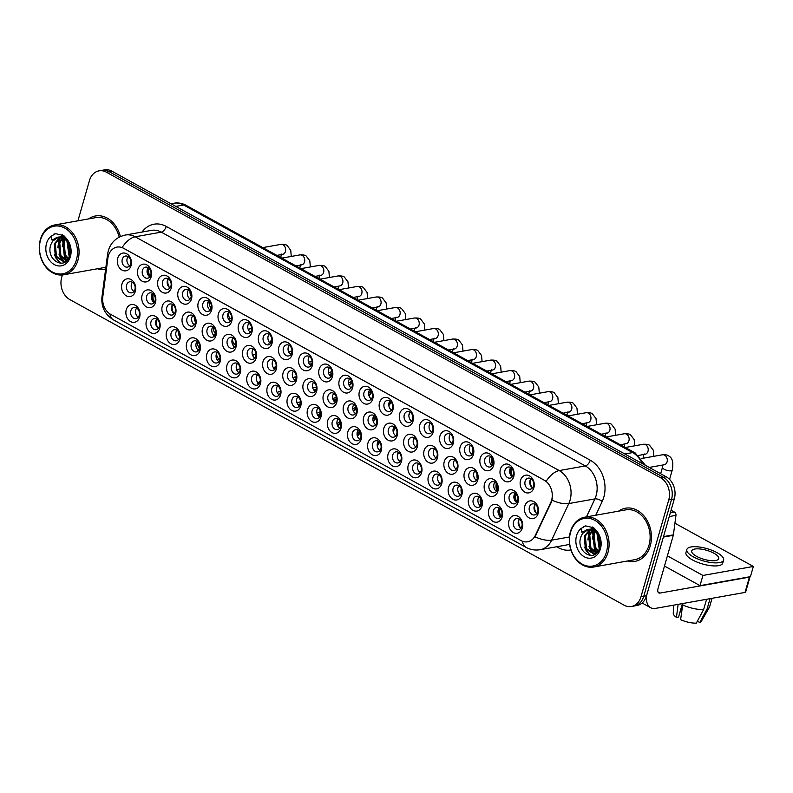 <?xml version="1.0" encoding="UTF-8"?>
<svg xmlns="http://www.w3.org/2000/svg" width="793" height="793" viewBox="0 0 793 793"><rect width="100%" height="100%" fill="white"/><g stroke="black" fill="none" stroke-linecap="round" stroke-linejoin="round"><path stroke-width="1.19" d="M341.03 428.141A9.001 7.008 79.9 0 1 332.019 432.611A9.001 7.008 79.9 0 1 327.678 420.776A9.001 7.008 79.9 0 1 336.698 416.305A9.001 7.008 79.9 0 1 341.03 428.141M332.267 421.787A5.63 4.381 -100.1 0 0 333.149 427.437A5.63 4.381 -100.1 0 0 337.431 429.628A5.63 4.381 -100.1 0 0 340.613 426.396A5.63 4.381 -100.1 0 0 339.741 420.736A5.63 4.381 -100.1 0 0 335.459 418.555A5.63 4.381 -100.1 0 0 332.267 421.787M361.172 439.253A9.001 7.008 79.9 0 1 352.161 443.723A9.001 7.008 79.9 0 1 347.82 431.888A9.001 7.008 79.9 0 1 356.84 427.417A9.001 7.008 79.9 0 1 361.172 439.253M352.409 432.899A5.63 4.381 -100.1 0 0 353.291 438.549A5.63 4.381 -100.1 0 0 357.574 440.73A5.63 4.381 -100.1 0 0 360.756 437.498A5.63 4.381 -100.1 0 0 359.883 431.848A5.63 4.381 -100.1 0 0 355.601 429.657A5.63 4.381 -100.1 0 0 352.409 432.899M381.314 450.355A9.001 7.008 79.9 0 1 372.304 454.825A9.001 7.008 79.9 0 1 367.962 442.99A9.001 7.008 79.9 0 1 376.972 438.519A9.001 7.008 79.9 0 1 381.314 450.355M372.551 444.001A5.63 4.381 -100.1 0 0 373.434 449.651A5.63 4.381 -100.1 0 0 377.716 451.841A5.63 4.381 -100.1 0 0 380.898 448.6A5.63 4.381 -100.1 0 0 380.025 442.95A5.63 4.381 -100.1 0 0 375.743 440.759A5.63 4.381 -100.1 0 0 372.551 444.001M441.741 483.671A9.001 7.008 79.9 0 1 432.72 488.141A9.001 7.008 79.9 0 1 428.389 476.306A9.001 7.008 79.9 0 1 437.399 471.835A9.001 7.008 79.9 0 1 441.741 483.671M432.978 477.317A5.63 4.381 -100.1 0 0 433.85 482.967A5.63 4.381 -100.1 0 0 438.132 485.157A5.63 4.381 -100.1 0 0 441.324 481.916A5.63 4.381 -100.1 0 0 440.442 476.266A5.63 4.381 -100.1 0 0 436.16 474.075A5.63 4.381 -100.1 0 0 432.978 477.317M461.883 494.773A9.001 7.008 79.9 0 1 452.862 499.243A9.001 7.008 79.9 0 1 448.531 487.408A9.001 7.008 79.9 0 1 457.541 482.937A9.001 7.008 79.9 0 1 461.883 494.773M453.12 488.419A5.63 4.381 -100.1 0 0 453.993 494.069A5.63 4.381 -100.1 0 0 458.275 496.259A5.63 4.381 -100.1 0 0 461.467 493.018A5.63 4.381 -100.1 0 0 460.584 487.368A5.63 4.381 -100.1 0 0 456.302 485.177A5.63 4.381 -100.1 0 0 453.12 488.419M482.025 505.875A9.001 7.008 79.9 0 1 473.005 510.345A9.001 7.008 79.9 0 1 468.663 498.51A9.001 7.008 79.9 0 1 477.683 494.039A9.001 7.008 79.9 0 1 482.025 505.875M473.262 499.521A5.63 4.381 -100.1 0 0 474.135 505.171A5.63 4.381 -100.1 0 0 478.417 507.361A5.63 4.381 -100.1 0 0 481.609 504.12A5.63 4.381 -100.1 0 0 480.727 498.47A5.63 4.381 -100.1 0 0 476.444 496.289A5.63 4.381 -100.1 0 0 473.262 499.521M502.167 516.986A9.001 7.008 79.9 0 1 493.147 521.457A9.001 7.008 79.9 0 1 488.805 509.621A9.001 7.008 79.9 0 1 497.826 505.151A9.001 7.008 79.9 0 1 502.167 516.986M493.395 510.623A5.63 4.381 -100.1 0 0 494.277 516.283A5.63 4.381 -100.1 0 0 498.559 518.463A5.63 4.381 -100.1 0 0 501.751 515.232A5.63 4.381 -100.1 0 0 500.869 509.582A5.63 4.381 -100.1 0 0 496.587 507.391A5.63 4.381 -100.1 0 0 493.395 510.623M401.456 461.457A9.001 7.008 79.9 0 1 392.446 465.927A9.001 7.008 79.9 0 1 388.104 454.092A9.001 7.008 79.9 0 1 397.115 449.621A9.001 7.008 79.9 0 1 401.456 461.457M392.694 455.103A5.63 4.381 -100.1 0 0 393.566 460.753A5.63 4.381 -100.1 0 0 397.858 462.943A5.63 4.381 -100.1 0 0 401.04 459.702A5.63 4.381 -100.1 0 0 400.168 454.052A5.63 4.381 -100.1 0 0 395.876 451.861A5.63 4.381 -100.1 0 0 392.694 455.103M421.598 472.559A9.001 7.008 79.9 0 1 412.588 477.039A9.001 7.008 79.9 0 1 408.246 465.204A9.001 7.008 79.9 0 1 417.257 460.723A9.001 7.008 79.9 0 1 421.598 472.559M412.836 466.205A5.63 4.381 -100.1 0 0 413.708 471.855A5.63 4.381 -100.1 0 0 418 474.045A5.63 4.381 -100.1 0 0 421.182 470.814A5.63 4.381 -100.1 0 0 420.3 465.164A5.63 4.381 -100.1 0 0 416.018 462.973A5.63 4.381 -100.1 0 0 412.836 466.205M320.897 417.039A9.001 7.008 79.9 0 1 311.877 421.509A9.001 7.008 79.9 0 1 307.535 409.674A9.001 7.008 79.9 0 1 316.556 405.203A9.001 7.008 79.9 0 1 320.897 417.039M312.125 410.685A5.63 4.381 -100.1 0 0 313.007 416.335A5.63 4.381 -100.1 0 0 317.289 418.526A5.63 4.381 -100.1 0 0 320.471 415.284A5.63 4.381 -100.1 0 0 319.599 409.634A5.63 4.381 -100.1 0 0 315.317 407.443A5.63 4.381 -100.1 0 0 312.125 410.685M300.755 405.937A9.001 7.008 79.9 0 1 291.735 410.407A9.001 7.008 79.9 0 1 287.393 398.572A9.001 7.008 79.9 0 1 296.413 394.101A9.001 7.008 79.9 0 1 300.755 405.937M291.993 399.583A5.63 4.381 -100.1 0 0 292.865 405.233A5.63 4.381 -100.1 0 0 297.147 407.424A5.63 4.381 -100.1 0 0 300.339 404.182A5.63 4.381 -100.1 0 0 299.457 398.532A5.63 4.381 -100.1 0 0 295.174 396.341A5.63 4.381 -100.1 0 0 291.993 399.583M280.613 394.825A9.001 7.008 79.9 0 1 271.593 399.305A9.001 7.008 79.9 0 1 267.251 387.47A9.001 7.008 79.9 0 1 276.271 382.999A9.001 7.008 79.9 0 1 280.613 394.825M271.85 388.471A5.63 4.381 -100.1 0 0 272.723 394.121A5.63 4.381 -100.1 0 0 277.005 396.312A5.63 4.381 -100.1 0 0 280.197 393.08A5.63 4.381 -100.1 0 0 279.314 387.43A5.63 4.381 -100.1 0 0 275.032 385.239A5.63 4.381 -100.1 0 0 271.85 388.471M260.471 383.723A9.001 7.008 79.9 0 1 251.45 388.193A9.001 7.008 79.9 0 1 247.119 376.358A9.001 7.008 79.9 0 1 256.129 371.887A9.001 7.008 79.9 0 1 260.471 383.723M251.708 377.369A5.63 4.381 -100.1 0 0 252.58 383.019A5.63 4.381 -100.1 0 0 256.863 385.21A5.63 4.381 -100.1 0 0 260.054 381.968A5.63 4.381 -100.1 0 0 259.172 376.318A5.63 4.381 -100.1 0 0 254.89 374.137A5.63 4.381 -100.1 0 0 251.708 377.369M240.329 372.621A9.001 7.008 79.9 0 1 231.308 377.091A9.001 7.008 79.9 0 1 226.976 365.256A9.001 7.008 79.9 0 1 235.987 360.785A9.001 7.008 79.9 0 1 240.329 372.621M231.566 366.267A5.63 4.381 -100.1 0 0 232.438 371.917A5.63 4.381 -100.1 0 0 236.72 374.108A5.63 4.381 -100.1 0 0 239.912 370.866A5.63 4.381 -100.1 0 0 239.03 365.216A5.63 4.381 -100.1 0 0 234.748 363.025A5.63 4.381 -100.1 0 0 231.566 366.267M220.186 361.519A9.001 7.008 79.9 0 1 211.176 365.989A9.001 7.008 79.9 0 1 206.834 354.154A9.001 7.008 79.9 0 1 215.845 349.683A9.001 7.008 79.9 0 1 220.186 361.519M211.424 355.165A5.63 4.381 -100.1 0 0 212.296 360.815A5.63 4.381 -100.1 0 0 216.588 362.996A5.63 4.381 -100.1 0 0 219.77 359.764A5.63 4.381 -100.1 0 0 218.888 354.114A5.63 4.381 -100.1 0 0 214.606 351.923A5.63 4.381 -100.1 0 0 211.424 355.165M200.044 350.407A9.001 7.008 79.9 0 1 191.034 354.887A9.001 7.008 79.9 0 1 186.692 343.052A9.001 7.008 79.9 0 1 195.702 338.571A9.001 7.008 79.9 0 1 200.044 350.407M191.282 344.053A5.63 4.381 -100.1 0 0 192.164 349.703A5.63 4.381 -100.1 0 0 196.446 351.894A5.63 4.381 -100.1 0 0 199.628 348.662A5.63 4.381 -100.1 0 0 198.756 343.012A5.63 4.381 -100.1 0 0 194.463 340.821A5.63 4.381 -100.1 0 0 191.282 344.053M179.902 339.305A9.001 7.008 79.9 0 1 170.892 343.775A9.001 7.008 79.9 0 1 166.55 331.94A9.001 7.008 79.9 0 1 175.57 327.469A9.001 7.008 79.9 0 1 179.902 339.305M171.139 332.951A5.63 4.381 -100.1 0 0 172.022 338.601A5.63 4.381 -100.1 0 0 176.304 340.792A5.63 4.381 -100.1 0 0 179.486 337.55A5.63 4.381 -100.1 0 0 178.613 331.9A5.63 4.381 -100.1 0 0 174.331 329.71A5.63 4.381 -100.1 0 0 171.139 332.951M159.76 328.203A9.001 7.008 79.9 0 1 150.749 332.673A9.001 7.008 79.9 0 1 146.408 320.838A9.001 7.008 79.9 0 1 155.428 316.367A9.001 7.008 79.9 0 1 159.76 328.203M150.997 321.849A5.63 4.381 -100.1 0 0 151.879 327.499A5.63 4.381 -100.1 0 0 156.162 329.69A5.63 4.381 -100.1 0 0 159.343 326.448A5.63 4.381 -100.1 0 0 158.471 320.798A5.63 4.381 -100.1 0 0 154.189 318.608A5.63 4.381 -100.1 0 0 150.997 321.849M139.627 317.101A9.001 7.008 79.9 0 1 130.607 321.571A9.001 7.008 79.9 0 1 126.265 309.736A9.001 7.008 79.9 0 1 135.286 305.265A9.001 7.008 79.9 0 1 139.627 317.101M130.855 310.737A5.63 4.381 -100.1 0 0 131.737 316.387A5.63 4.381 -100.1 0 0 136.019 318.578A5.63 4.381 -100.1 0 0 139.201 315.346A5.63 4.381 -100.1 0 0 138.329 309.696A5.63 4.381 -100.1 0 0 134.047 307.506A5.63 4.381 -100.1 0 0 130.855 310.737M522.309 528.088A9.001 7.008 79.9 0 1 513.289 532.559A9.001 7.008 79.9 0 1 508.947 520.723A9.001 7.008 79.9 0 1 517.968 516.253A9.001 7.008 79.9 0 1 522.309 528.088M513.537 521.735A5.63 4.381 -100.1 0 0 514.419 527.385A5.63 4.381 -100.1 0 0 518.701 529.575A5.63 4.381 -100.1 0 0 521.883 526.334A5.63 4.381 -100.1 0 0 521.011 520.684A5.63 4.381 -100.1 0 0 516.729 518.493A5.63 4.381 -100.1 0 0 513.537 521.735M336.747 402.408A9.001 7.008 79.9 0 1 327.737 406.878A9.001 7.008 79.9 0 1 323.395 395.053A9.001 7.008 79.9 0 1 332.416 390.572A9.001 7.008 79.9 0 1 336.747 402.408M327.985 396.054A5.63 4.381 -100.1 0 0 328.867 401.704A5.63 4.381 -100.1 0 0 333.149 403.895A5.63 4.381 -100.1 0 0 336.331 400.663A5.63 4.381 -100.1 0 0 335.459 395.003A5.63 4.381 -100.1 0 0 331.177 392.822A5.63 4.381 -100.1 0 0 327.985 396.054M356.89 413.52A9.001 7.008 79.9 0 1 347.879 417.99A9.001 7.008 79.9 0 1 343.538 406.155A9.001 7.008 79.9 0 1 352.548 401.684A9.001 7.008 79.9 0 1 356.89 413.52M348.127 407.166A5.63 4.381 -100.1 0 0 349.009 412.816A5.63 4.381 -100.1 0 0 353.291 414.997A5.63 4.381 -100.1 0 0 356.473 411.765A5.63 4.381 -100.1 0 0 355.601 406.115A5.63 4.381 -100.1 0 0 351.309 403.924A5.63 4.381 -100.1 0 0 348.127 407.166M377.032 424.622A9.001 7.008 79.9 0 1 368.021 429.092A9.001 7.008 79.9 0 1 363.68 417.257A9.001 7.008 79.9 0 1 372.69 412.786A9.001 7.008 79.9 0 1 377.032 424.622M368.269 418.268A5.63 4.381 -100.1 0 0 369.141 423.918A5.63 4.381 -100.1 0 0 373.434 426.109A5.63 4.381 -100.1 0 0 376.616 422.867A5.63 4.381 -100.1 0 0 375.733 417.217A5.63 4.381 -100.1 0 0 371.451 415.026A5.63 4.381 -100.1 0 0 368.269 418.268M397.174 435.724A9.001 7.008 79.9 0 1 388.154 440.194A9.001 7.008 79.9 0 1 383.822 428.359A9.001 7.008 79.9 0 1 392.832 423.888A9.001 7.008 79.9 0 1 397.174 435.724M388.411 429.37A5.63 4.381 -100.1 0 0 389.284 435.02A5.63 4.381 -100.1 0 0 393.566 437.211A5.63 4.381 -100.1 0 0 396.758 433.969A5.63 4.381 -100.1 0 0 395.876 428.319A5.63 4.381 -100.1 0 0 391.593 426.128A5.63 4.381 -100.1 0 0 388.411 429.37M457.601 469.04A9.001 7.008 79.9 0 1 448.58 473.51A9.001 7.008 79.9 0 1 444.239 461.675A9.001 7.008 79.9 0 1 453.259 457.204A9.001 7.008 79.9 0 1 457.601 469.04M448.828 462.686A5.63 4.381 -100.1 0 0 449.71 468.336A5.63 4.381 -100.1 0 0 453.993 470.527A5.63 4.381 -100.1 0 0 457.184 467.285A5.63 4.381 -100.1 0 0 456.302 461.635A5.63 4.381 -100.1 0 0 452.02 459.444A5.63 4.381 -100.1 0 0 448.828 462.686M477.743 480.142A9.001 7.008 79.9 0 1 468.722 484.612A9.001 7.008 79.9 0 1 464.381 472.777A9.001 7.008 79.9 0 1 473.401 468.306A9.001 7.008 79.9 0 1 477.743 480.142M468.97 473.788A5.63 4.381 -100.1 0 0 469.852 479.438A5.63 4.381 -100.1 0 0 474.135 481.629A5.63 4.381 -100.1 0 0 477.317 478.387A5.63 4.381 -100.1 0 0 476.444 472.737A5.63 4.381 -100.1 0 0 472.162 470.556A5.63 4.381 -100.1 0 0 468.97 473.788M497.875 491.254A9.001 7.008 79.9 0 1 488.865 495.724A9.001 7.008 79.9 0 1 484.523 483.889A9.001 7.008 79.9 0 1 493.543 479.418A9.001 7.008 79.9 0 1 497.875 491.254M489.112 484.89A5.63 4.381 -100.1 0 0 489.995 490.55A5.63 4.381 -100.1 0 0 494.277 492.731A5.63 4.381 -100.1 0 0 497.459 489.499A5.63 4.381 -100.1 0 0 496.587 483.849A5.63 4.381 -100.1 0 0 492.304 481.658A5.63 4.381 -100.1 0 0 489.112 484.89M518.017 502.356A9.001 7.008 79.9 0 1 509.007 506.826A9.001 7.008 79.9 0 1 504.665 494.991A9.001 7.008 79.9 0 1 513.686 490.52A9.001 7.008 79.9 0 1 518.017 502.356M509.255 496.002A5.63 4.381 -100.1 0 0 510.137 501.652A5.63 4.381 -100.1 0 0 514.419 503.842A5.63 4.381 -100.1 0 0 517.601 500.601A5.63 4.381 -100.1 0 0 516.729 494.951A5.63 4.381 -100.1 0 0 512.447 492.76A5.63 4.381 -100.1 0 0 509.255 496.002M417.316 446.826A9.001 7.008 79.9 0 1 408.296 451.306A9.001 7.008 79.9 0 1 403.964 439.471A9.001 7.008 79.9 0 1 412.975 434.99A9.001 7.008 79.9 0 1 417.316 446.826M408.554 440.472A5.63 4.381 -100.1 0 0 409.426 446.122A5.63 4.381 -100.1 0 0 413.708 448.313A5.63 4.381 -100.1 0 0 416.9 445.081A5.63 4.381 -100.1 0 0 416.018 439.431A5.63 4.381 -100.1 0 0 411.736 437.24A5.63 4.381 -100.1 0 0 408.554 440.472M437.458 457.938A9.001 7.008 79.9 0 1 428.438 462.408A9.001 7.008 79.9 0 1 424.096 450.573A9.001 7.008 79.9 0 1 433.117 446.102A9.001 7.008 79.9 0 1 437.458 457.938M428.696 451.584A5.63 4.381 -100.1 0 0 429.568 457.234A5.63 4.381 -100.1 0 0 433.85 459.425A5.63 4.381 -100.1 0 0 437.042 456.183A5.63 4.381 -100.1 0 0 436.16 450.533A5.63 4.381 -100.1 0 0 431.878 448.342A5.63 4.381 -100.1 0 0 428.696 451.584M316.605 391.306A9.001 7.008 79.9 0 1 307.595 395.776A9.001 7.008 79.9 0 1 303.253 383.941A9.001 7.008 79.9 0 1 312.273 379.47A9.001 7.008 79.9 0 1 316.605 391.306M307.843 384.952A5.63 4.381 -100.1 0 0 308.725 390.602A5.63 4.381 -100.1 0 0 313.007 392.793A5.63 4.381 -100.1 0 0 316.189 389.551A5.63 4.381 -100.1 0 0 315.317 383.901A5.63 4.381 -100.1 0 0 311.034 381.711A5.63 4.381 -100.1 0 0 307.843 384.952M296.463 380.204A9.001 7.008 79.9 0 1 287.453 384.674A9.001 7.008 79.9 0 1 283.111 372.839A9.001 7.008 79.9 0 1 292.131 368.368A9.001 7.008 79.9 0 1 296.463 380.204M287.7 373.85A5.63 4.381 -100.1 0 0 288.583 379.5A5.63 4.381 -100.1 0 0 292.865 381.691A5.63 4.381 -100.1 0 0 296.047 378.449A5.63 4.381 -100.1 0 0 295.174 372.799A5.63 4.381 -100.1 0 0 290.892 370.609A5.63 4.381 -100.1 0 0 287.7 373.85M276.331 369.092A9.001 7.008 79.9 0 1 267.31 373.572A9.001 7.008 79.9 0 1 262.969 361.737A9.001 7.008 79.9 0 1 271.989 357.266A9.001 7.008 79.9 0 1 276.331 369.092M267.558 362.738A5.63 4.381 -100.1 0 0 268.44 368.388A5.63 4.381 -100.1 0 0 272.723 370.579A5.63 4.381 -100.1 0 0 275.905 367.347A5.63 4.381 -100.1 0 0 275.032 361.697A5.63 4.381 -100.1 0 0 270.75 359.507A5.63 4.381 -100.1 0 0 267.558 362.738M256.189 357.99A9.001 7.008 79.9 0 1 247.168 362.46A9.001 7.008 79.9 0 1 242.827 350.625A9.001 7.008 79.9 0 1 251.847 346.154A9.001 7.008 79.9 0 1 256.189 357.99M247.426 351.636A5.63 4.381 -100.1 0 0 248.298 357.286A5.63 4.381 -100.1 0 0 252.58 359.477A5.63 4.381 -100.1 0 0 255.772 356.235A5.63 4.381 -100.1 0 0 254.89 350.585A5.63 4.381 -100.1 0 0 250.608 348.405A5.63 4.381 -100.1 0 0 247.426 351.636M236.046 346.888A9.001 7.008 79.9 0 1 227.026 351.358A9.001 7.008 79.9 0 1 222.694 339.523A9.001 7.008 79.9 0 1 231.705 335.052A9.001 7.008 79.9 0 1 236.046 346.888M227.284 340.534A5.63 4.381 -100.1 0 0 228.156 346.184A5.63 4.381 -100.1 0 0 232.438 348.375A5.63 4.381 -100.1 0 0 235.63 345.133A5.63 4.381 -100.1 0 0 234.748 339.483A5.63 4.381 -100.1 0 0 230.466 337.293A5.63 4.381 -100.1 0 0 227.284 340.534M215.904 335.786A9.001 7.008 79.9 0 1 206.884 340.256A9.001 7.008 79.9 0 1 202.552 328.421A9.001 7.008 79.9 0 1 211.562 323.95A9.001 7.008 79.9 0 1 215.904 335.786M207.142 329.432A5.63 4.381 -100.1 0 0 208.014 335.082A5.63 4.381 -100.1 0 0 212.296 337.263A5.63 4.381 -100.1 0 0 215.488 334.031A5.63 4.381 -100.1 0 0 214.606 328.381A5.63 4.381 -100.1 0 0 210.323 326.191A5.63 4.381 -100.1 0 0 207.142 329.432M195.762 324.674A9.001 7.008 79.9 0 1 186.751 329.154A9.001 7.008 79.9 0 1 182.41 317.319A9.001 7.008 79.9 0 1 191.42 312.839A9.001 7.008 79.9 0 1 195.762 324.674M186.999 318.32A5.63 4.381 -100.1 0 0 187.872 323.97A5.63 4.381 -100.1 0 0 192.164 326.161A5.63 4.381 -100.1 0 0 195.346 322.929A5.63 4.381 -100.1 0 0 194.463 317.279A5.63 4.381 -100.1 0 0 190.181 315.089A5.63 4.381 -100.1 0 0 186.999 318.32M175.62 313.572A9.001 7.008 79.9 0 1 166.609 318.043A9.001 7.008 79.9 0 1 162.268 306.207A9.001 7.008 79.9 0 1 171.278 301.736A9.001 7.008 79.9 0 1 175.62 313.572M166.857 307.218A5.63 4.381 -100.1 0 0 167.729 312.868A5.63 4.381 -100.1 0 0 172.022 315.059A5.63 4.381 -100.1 0 0 175.203 311.818A5.63 4.381 -100.1 0 0 174.331 306.167A5.63 4.381 -100.1 0 0 170.039 303.977A5.63 4.381 -100.1 0 0 166.857 307.218M155.478 302.47A9.001 7.008 79.9 0 1 146.467 306.941A9.001 7.008 79.9 0 1 142.125 295.105A9.001 7.008 79.9 0 1 151.136 290.635A9.001 7.008 79.9 0 1 155.478 302.47M146.715 296.116A5.63 4.381 -100.1 0 0 147.597 301.766A5.63 4.381 -100.1 0 0 151.879 303.957A5.63 4.381 -100.1 0 0 155.061 300.716A5.63 4.381 -100.1 0 0 154.189 295.065A5.63 4.381 -100.1 0 0 149.897 292.875A5.63 4.381 -100.1 0 0 146.715 296.116M135.335 291.368A9.001 7.008 79.9 0 1 126.325 295.839A9.001 7.008 79.9 0 1 121.983 284.003A9.001 7.008 79.9 0 1 131.004 279.532A9.001 7.008 79.9 0 1 135.335 291.368M126.573 285.004A5.63 4.381 -100.1 0 0 127.455 290.654A5.63 4.381 -100.1 0 0 131.737 292.845A5.63 4.381 -100.1 0 0 134.919 289.614A5.63 4.381 -100.1 0 0 134.047 283.963A5.63 4.381 -100.1 0 0 129.765 281.773A5.63 4.381 -100.1 0 0 126.573 285.004M538.16 513.458A9.001 7.008 79.9 0 1 529.149 517.928A9.001 7.008 79.9 0 1 524.807 506.093A9.001 7.008 79.9 0 1 533.818 501.622A9.001 7.008 79.9 0 1 538.16 513.458M529.397 507.104A5.63 4.381 -100.1 0 0 530.279 512.754A5.63 4.381 -100.1 0 0 534.561 514.944A5.63 4.381 -100.1 0 0 537.743 511.703A5.63 4.381 -100.1 0 0 536.871 506.053A5.63 4.381 -100.1 0 0 532.579 503.862A5.63 4.381 -100.1 0 0 529.397 507.104M453.309 443.307A9.001 7.008 79.9 0 1 444.298 447.777A9.001 7.008 79.9 0 1 439.956 435.942A9.001 7.008 79.9 0 1 448.977 431.471A9.001 7.008 79.9 0 1 453.309 443.307M444.546 436.953A5.63 4.381 -100.1 0 0 445.428 442.603A5.63 4.381 -100.1 0 0 449.71 444.794A5.63 4.381 -100.1 0 0 452.892 441.552A5.63 4.381 -100.1 0 0 452.02 435.902A5.63 4.381 -100.1 0 0 447.738 433.712A5.63 4.381 -100.1 0 0 444.546 436.953M473.451 454.409A9.001 7.008 79.9 0 1 464.44 458.879A9.001 7.008 79.9 0 1 460.099 447.044A9.001 7.008 79.9 0 1 469.119 442.573A9.001 7.008 79.9 0 1 473.451 454.409M464.688 448.055A5.63 4.381 -100.1 0 0 465.57 453.705A5.63 4.381 -100.1 0 0 469.852 455.896A5.63 4.381 -100.1 0 0 473.034 452.654A5.63 4.381 -100.1 0 0 472.162 447.004A5.63 4.381 -100.1 0 0 467.88 444.823A5.63 4.381 -100.1 0 0 464.688 448.055M493.593 465.521A9.001 7.008 79.9 0 1 484.582 469.991A9.001 7.008 79.9 0 1 480.241 458.156A9.001 7.008 79.9 0 1 489.251 453.685A9.001 7.008 79.9 0 1 493.593 465.521M484.83 459.157A5.63 4.381 -100.1 0 0 485.712 464.817A5.63 4.381 -100.1 0 0 489.995 466.998A5.63 4.381 -100.1 0 0 493.177 463.766A5.63 4.381 -100.1 0 0 492.304 458.116A5.63 4.381 -100.1 0 0 488.022 455.925A5.63 4.381 -100.1 0 0 484.83 459.157M513.735 476.623A9.001 7.008 79.9 0 1 504.725 481.093A9.001 7.008 79.9 0 1 500.383 469.258A9.001 7.008 79.9 0 1 509.393 464.787A9.001 7.008 79.9 0 1 513.735 476.623M504.972 470.269A5.63 4.381 -100.1 0 0 505.845 475.919A5.63 4.381 -100.1 0 0 510.137 478.11A5.63 4.381 -100.1 0 0 513.319 474.868A5.63 4.381 -100.1 0 0 512.447 469.218A5.63 4.381 -100.1 0 0 508.154 467.027A5.63 4.381 -100.1 0 0 504.972 470.269M433.176 432.205A9.001 7.008 79.9 0 1 424.156 436.675A9.001 7.008 79.9 0 1 419.814 424.84A9.001 7.008 79.9 0 1 428.835 420.369A9.001 7.008 79.9 0 1 433.176 432.205M424.404 425.851A5.63 4.381 -100.1 0 0 425.286 431.501A5.63 4.381 -100.1 0 0 429.568 433.692A5.63 4.381 -100.1 0 0 432.75 430.45A5.63 4.381 -100.1 0 0 431.878 424.8A5.63 4.381 -100.1 0 0 427.596 422.61A5.63 4.381 -100.1 0 0 424.404 425.851M413.034 421.093A9.001 7.008 79.9 0 1 404.014 425.573A9.001 7.008 79.9 0 1 399.672 413.738A9.001 7.008 79.9 0 1 408.692 409.257A9.001 7.008 79.9 0 1 413.034 421.093M404.271 414.739A5.63 4.381 -100.1 0 0 405.144 420.389A5.63 4.381 -100.1 0 0 409.426 422.58A5.63 4.381 -100.1 0 0 412.618 419.348A5.63 4.381 -100.1 0 0 411.736 413.698A5.63 4.381 -100.1 0 0 407.453 411.508A5.63 4.381 -100.1 0 0 404.271 414.739M392.892 409.991A9.001 7.008 79.9 0 1 383.871 414.461A9.001 7.008 79.9 0 1 379.53 402.626A9.001 7.008 79.9 0 1 388.55 398.155A9.001 7.008 79.9 0 1 392.892 409.991M384.129 403.637A5.63 4.381 -100.1 0 0 385.001 409.287A5.63 4.381 -100.1 0 0 389.284 411.478A5.63 4.381 -100.1 0 0 392.476 408.236A5.63 4.381 -100.1 0 0 391.593 402.586A5.63 4.381 -100.1 0 0 387.311 400.396A5.63 4.381 -100.1 0 0 384.129 403.637M372.75 398.889A9.001 7.008 79.9 0 1 363.729 403.359A9.001 7.008 79.9 0 1 359.398 391.524A9.001 7.008 79.9 0 1 368.408 387.053A9.001 7.008 79.9 0 1 372.75 398.889M363.987 392.535A5.63 4.381 -100.1 0 0 364.859 398.185A5.63 4.381 -100.1 0 0 369.141 400.376A5.63 4.381 -100.1 0 0 372.333 397.134A5.63 4.381 -100.1 0 0 371.451 391.484A5.63 4.381 -100.1 0 0 367.169 389.294A5.63 4.381 -100.1 0 0 363.987 392.535M352.607 387.787A9.001 7.008 79.9 0 1 343.587 392.257A9.001 7.008 79.9 0 1 339.255 380.422A9.001 7.008 79.9 0 1 348.266 375.951A9.001 7.008 79.9 0 1 352.607 387.787M343.845 381.433A5.63 4.381 -100.1 0 0 344.717 387.083A5.63 4.381 -100.1 0 0 348.999 389.264A5.63 4.381 -100.1 0 0 352.191 386.032A5.63 4.381 -100.1 0 0 351.309 380.382A5.63 4.381 -100.1 0 0 347.027 378.192A5.63 4.381 -100.1 0 0 343.845 381.433M332.465 376.675A9.001 7.008 79.9 0 1 323.455 381.146A9.001 7.008 79.9 0 1 319.113 369.32A9.001 7.008 79.9 0 1 328.124 364.839A9.001 7.008 79.9 0 1 332.465 376.675M323.703 370.321A5.63 4.381 -100.1 0 0 324.575 375.971A5.63 4.381 -100.1 0 0 328.867 378.162A5.63 4.381 -100.1 0 0 332.049 374.93A5.63 4.381 -100.1 0 0 331.177 369.27A5.63 4.381 -100.1 0 0 326.885 367.09A5.63 4.381 -100.1 0 0 323.703 370.321M312.323 365.573A9.001 7.008 79.9 0 1 303.313 370.044A9.001 7.008 79.9 0 1 298.971 358.208A9.001 7.008 79.9 0 1 307.981 353.737A9.001 7.008 79.9 0 1 312.323 365.573M303.56 359.219A5.63 4.381 -100.1 0 0 304.443 364.869A5.63 4.381 -100.1 0 0 308.725 367.06A5.63 4.381 -100.1 0 0 311.907 363.818A5.63 4.381 -100.1 0 0 311.034 358.168A5.63 4.381 -100.1 0 0 306.742 355.978A5.63 4.381 -100.1 0 0 303.56 359.219M292.181 354.471A9.001 7.008 79.9 0 1 283.17 358.942A9.001 7.008 79.9 0 1 278.829 347.106A9.001 7.008 79.9 0 1 287.849 342.635A9.001 7.008 79.9 0 1 292.181 354.471M283.418 348.117A5.63 4.381 -100.1 0 0 284.3 353.767A5.63 4.381 -100.1 0 0 288.583 355.958A5.63 4.381 -100.1 0 0 291.765 352.716A5.63 4.381 -100.1 0 0 290.892 347.066A5.63 4.381 -100.1 0 0 286.61 344.876A5.63 4.381 -100.1 0 0 283.418 348.117M272.039 343.359A9.001 7.008 79.9 0 1 263.028 347.84A9.001 7.008 79.9 0 1 258.687 336.004A9.001 7.008 79.9 0 1 267.707 331.533A9.001 7.008 79.9 0 1 272.039 343.359M263.276 337.005A5.63 4.381 -100.1 0 0 264.158 342.655A5.63 4.381 -100.1 0 0 268.44 344.846A5.63 4.381 -100.1 0 0 271.622 341.614A5.63 4.381 -100.1 0 0 270.75 335.964A5.63 4.381 -100.1 0 0 266.468 333.774A5.63 4.381 -100.1 0 0 263.276 337.005M251.906 332.257A9.001 7.008 79.9 0 1 242.886 336.728A9.001 7.008 79.9 0 1 238.544 324.892A9.001 7.008 79.9 0 1 247.565 320.422A9.001 7.008 79.9 0 1 251.906 332.257M243.134 325.903A5.63 4.381 -100.1 0 0 244.016 331.553A5.63 4.381 -100.1 0 0 248.298 333.744A5.63 4.381 -100.1 0 0 251.48 330.503A5.63 4.381 -100.1 0 0 250.608 324.852A5.63 4.381 -100.1 0 0 246.326 322.672A5.63 4.381 -100.1 0 0 243.134 325.903M231.764 321.155A9.001 7.008 79.9 0 1 222.744 325.626A9.001 7.008 79.9 0 1 218.402 313.79A9.001 7.008 79.9 0 1 227.422 309.32A9.001 7.008 79.9 0 1 231.764 321.155M222.992 314.801A5.63 4.381 -100.1 0 0 223.874 320.451A5.63 4.381 -100.1 0 0 228.156 322.642A5.63 4.381 -100.1 0 0 231.348 319.401A5.63 4.381 -100.1 0 0 230.466 313.75A5.63 4.381 -100.1 0 0 226.183 311.56A5.63 4.381 -100.1 0 0 222.992 314.801M211.622 310.053A9.001 7.008 79.9 0 1 202.602 314.524A9.001 7.008 79.9 0 1 198.26 302.688A9.001 7.008 79.9 0 1 207.28 298.218A9.001 7.008 79.9 0 1 211.622 310.053M202.859 303.699A5.63 4.381 -100.1 0 0 203.732 309.349A5.63 4.381 -100.1 0 0 208.014 311.53A5.63 4.381 -100.1 0 0 211.206 308.299A5.63 4.381 -100.1 0 0 210.323 302.648A5.63 4.381 -100.1 0 0 206.041 300.458A5.63 4.381 -100.1 0 0 202.859 303.699M191.48 298.941A9.001 7.008 79.9 0 1 182.459 303.422A9.001 7.008 79.9 0 1 178.128 291.586A9.001 7.008 79.9 0 1 187.138 287.106A9.001 7.008 79.9 0 1 191.48 298.941M182.717 292.587A5.63 4.381 -100.1 0 0 183.589 298.237A5.63 4.381 -100.1 0 0 187.872 300.428A5.63 4.381 -100.1 0 0 191.063 297.197A5.63 4.381 -100.1 0 0 190.181 291.546A5.63 4.381 -100.1 0 0 185.899 289.356A5.63 4.381 -100.1 0 0 182.717 292.587M171.338 287.839A9.001 7.008 79.9 0 1 162.317 292.31A9.001 7.008 79.9 0 1 157.985 280.474A9.001 7.008 79.9 0 1 166.996 276.004A9.001 7.008 79.9 0 1 171.338 287.839M162.575 281.485A5.63 4.381 -100.1 0 0 163.447 287.135A5.63 4.381 -100.1 0 0 167.729 289.326A5.63 4.381 -100.1 0 0 170.921 286.085A5.63 4.381 -100.1 0 0 170.039 280.435A5.63 4.381 -100.1 0 0 165.757 278.244A5.63 4.381 -100.1 0 0 162.575 281.485M151.195 276.737A9.001 7.008 79.9 0 1 142.185 281.208A9.001 7.008 79.9 0 1 137.843 269.372A9.001 7.008 79.9 0 1 146.854 264.902A9.001 7.008 79.9 0 1 151.195 276.737M142.433 270.383A5.63 4.381 -100.1 0 0 143.305 276.033A5.63 4.381 -100.1 0 0 147.597 278.224A5.63 4.381 -100.1 0 0 150.779 274.983A5.63 4.381 -100.1 0 0 149.897 269.333A5.63 4.381 -100.1 0 0 145.615 267.142A5.63 4.381 -100.1 0 0 142.433 270.383M131.053 265.635A9.001 7.008 79.9 0 1 122.043 270.106A9.001 7.008 79.9 0 1 117.701 258.27A9.001 7.008 79.9 0 1 126.711 253.8A9.001 7.008 79.9 0 1 131.053 265.635M122.291 259.271A5.63 4.381 -100.1 0 0 123.163 264.921A5.63 4.381 -100.1 0 0 127.455 267.112A5.63 4.381 -100.1 0 0 130.637 263.881A5.63 4.381 -100.1 0 0 129.765 258.231A5.63 4.381 -100.1 0 0 125.472 256.04A5.63 4.381 -100.1 0 0 122.291 259.271M533.877 487.725A9.001 7.008 79.9 0 1 524.867 492.195A9.001 7.008 79.9 0 1 520.525 480.36A9.001 7.008 79.9 0 1 529.536 475.889A9.001 7.008 79.9 0 1 533.877 487.725M525.115 481.371A5.63 4.381 -100.1 0 0 525.987 487.021A5.63 4.381 -100.1 0 0 530.279 489.212A5.63 4.381 -100.1 0 0 533.461 485.97A5.63 4.381 -100.1 0 0 532.579 480.32A5.63 4.381 -100.1 0 0 528.297 478.129A5.63 4.381 -100.1 0 0 525.115 481.371M339.691 428.23A5.63 4.381 79.9 0 1 337.144 420.924A5.63 4.381 79.9 0 1 338.066 419.091M359.834 439.332A5.63 4.381 79.9 0 1 357.276 432.026A5.63 4.381 79.9 0 1 358.208 430.193M379.976 450.434A5.63 4.381 79.9 0 1 377.418 443.128A5.63 4.381 79.9 0 1 378.35 441.295M440.402 483.75A5.63 4.381 79.9 0 1 437.845 476.444A5.63 4.381 79.9 0 1 438.767 474.611M460.535 494.852A5.63 4.381 79.9 0 1 457.987 487.546A5.63 4.381 79.9 0 1 458.909 485.712M480.677 505.964A5.63 4.381 79.9 0 1 478.129 498.658A5.63 4.381 79.9 0 1 479.051 496.814M500.819 517.066A5.63 4.381 79.9 0 1 498.272 509.76A5.63 4.381 79.9 0 1 499.194 507.926M400.118 461.546A5.63 4.381 79.9 0 1 397.561 454.24A5.63 4.381 79.9 0 1 398.482 452.397M420.26 472.648A5.63 4.381 79.9 0 1 417.703 465.342A5.63 4.381 79.9 0 1 418.625 463.509M319.549 417.118A5.63 4.381 79.9 0 1 317.002 409.812A5.63 4.381 79.9 0 1 317.924 407.979M299.407 406.016A5.63 4.381 79.9 0 1 296.86 398.71A5.63 4.381 79.9 0 1 297.781 396.877M279.265 394.914A5.63 4.381 79.9 0 1 276.717 387.608A5.63 4.381 79.9 0 1 277.639 385.775M259.133 383.812A5.63 4.381 79.9 0 1 256.575 376.506A5.63 4.381 79.9 0 1 257.497 374.663M238.99 372.7A5.63 4.381 79.9 0 1 236.433 365.395A5.63 4.381 79.9 0 1 237.355 363.561M218.848 361.598A5.63 4.381 79.9 0 1 216.291 354.293A5.63 4.381 79.9 0 1 217.213 352.459M198.706 350.496A5.63 4.381 79.9 0 1 196.149 343.191A5.63 4.381 79.9 0 1 197.07 341.357M178.564 339.384A5.63 4.381 79.9 0 1 176.006 332.079A5.63 4.381 79.9 0 1 176.938 330.245M158.422 328.282A5.63 4.381 79.9 0 1 155.864 320.977A5.63 4.381 79.9 0 1 156.796 319.143M138.279 317.18A5.63 4.381 79.9 0 1 135.732 309.875A5.63 4.381 79.9 0 1 136.654 308.041M520.961 528.168A5.63 4.381 79.9 0 1 518.414 520.862A5.63 4.381 79.9 0 1 519.336 519.028M335.409 402.497A5.63 4.381 79.9 0 1 332.852 395.192A5.63 4.381 79.9 0 1 333.784 393.358M355.551 413.599A5.63 4.381 79.9 0 1 352.994 406.294A5.63 4.381 79.9 0 1 353.916 404.46M375.694 424.701A5.63 4.381 79.9 0 1 373.136 417.396A5.63 4.381 79.9 0 1 374.058 415.562M395.836 435.813A5.63 4.381 79.9 0 1 393.278 428.507A5.63 4.381 79.9 0 1 394.2 426.664M456.253 469.119A5.63 4.381 79.9 0 1 453.705 461.813A5.63 4.381 79.9 0 1 454.627 459.98M476.395 480.231A5.63 4.381 79.9 0 1 473.847 472.925A5.63 4.381 79.9 0 1 474.769 471.082M496.537 491.333A5.63 4.381 79.9 0 1 493.98 484.027A5.63 4.381 79.9 0 1 494.911 482.194M516.679 502.435A5.63 4.381 79.9 0 1 514.122 495.129A5.63 4.381 79.9 0 1 515.053 493.296M415.978 446.915A5.63 4.381 79.9 0 1 413.421 439.609A5.63 4.381 79.9 0 1 414.342 437.776M436.11 458.017A5.63 4.381 79.9 0 1 433.563 450.711A5.63 4.381 79.9 0 1 434.485 448.878M315.267 391.385A5.63 4.381 79.9 0 1 312.71 384.08A5.63 4.381 79.9 0 1 313.641 382.246M295.125 380.283A5.63 4.381 79.9 0 1 292.577 372.978A5.63 4.381 79.9 0 1 293.499 371.144M274.983 369.181A5.63 4.381 79.9 0 1 272.435 361.876A5.63 4.381 79.9 0 1 273.357 360.042M254.84 358.079A5.63 4.381 79.9 0 1 252.293 350.774A5.63 4.381 79.9 0 1 253.215 348.93M234.698 346.967A5.63 4.381 79.9 0 1 232.151 339.662A5.63 4.381 79.9 0 1 233.073 337.828M214.566 335.865A5.63 4.381 79.9 0 1 212.009 328.56A5.63 4.381 79.9 0 1 212.93 326.726M194.424 324.763A5.63 4.381 79.9 0 1 191.866 317.458A5.63 4.381 79.9 0 1 192.788 315.624M174.282 313.651A5.63 4.381 79.9 0 1 171.724 306.346A5.63 4.381 79.9 0 1 172.646 304.512M154.139 302.549A5.63 4.381 79.9 0 1 151.582 295.244A5.63 4.381 79.9 0 1 152.514 293.41M133.997 291.447A5.63 4.381 79.9 0 1 131.44 284.142A5.63 4.381 79.9 0 1 132.372 282.308M536.821 513.537A5.63 4.381 79.9 0 1 534.264 506.231A5.63 4.381 79.9 0 1 535.186 504.398M451.97 443.386A5.63 4.381 79.9 0 1 449.423 436.081A5.63 4.381 79.9 0 1 450.345 434.247M472.113 454.498A5.63 4.381 79.9 0 1 469.555 447.193A5.63 4.381 79.9 0 1 470.487 445.349M492.255 465.6A5.63 4.381 79.9 0 1 489.697 458.295A5.63 4.381 79.9 0 1 490.629 456.461M512.397 476.702A5.63 4.381 79.9 0 1 509.84 469.397A5.63 4.381 79.9 0 1 510.761 467.563M431.828 432.284A5.63 4.381 79.9 0 1 429.281 424.979A5.63 4.381 79.9 0 1 430.202 423.145M411.686 421.182A5.63 4.381 79.9 0 1 409.138 413.877A5.63 4.381 79.9 0 1 410.06 412.043M391.544 410.08A5.63 4.381 79.9 0 1 388.996 402.775A5.63 4.381 79.9 0 1 389.918 400.931M371.411 398.968A5.63 4.381 79.9 0 1 368.854 391.663A5.63 4.381 79.9 0 1 369.776 389.829M351.269 387.866A5.63 4.381 79.9 0 1 348.712 380.561A5.63 4.381 79.9 0 1 349.634 378.727M331.127 376.764A5.63 4.381 79.9 0 1 328.57 369.459A5.63 4.381 79.9 0 1 329.491 367.625M310.985 365.652A5.63 4.381 79.9 0 1 308.427 358.347A5.63 4.381 79.9 0 1 309.349 356.513M290.843 354.55A5.63 4.381 79.9 0 1 288.285 347.245A5.63 4.381 79.9 0 1 289.217 345.411M270.7 343.448A5.63 4.381 79.9 0 1 268.143 336.143A5.63 4.381 79.9 0 1 269.075 334.309M250.558 332.346A5.63 4.381 79.9 0 1 248.011 325.041A5.63 4.381 79.9 0 1 248.933 323.197M230.416 321.234A5.63 4.381 79.9 0 1 227.869 313.929A5.63 4.381 79.9 0 1 228.79 312.095M210.274 310.132A5.63 4.381 79.9 0 1 207.726 302.827A5.63 4.381 79.9 0 1 208.648 300.993M190.142 299.03A5.63 4.381 79.9 0 1 187.584 291.725A5.63 4.381 79.9 0 1 188.506 289.891M169.999 287.918A5.63 4.381 79.9 0 1 167.442 280.613A5.63 4.381 79.9 0 1 168.364 278.779M149.857 276.816A5.63 4.381 79.9 0 1 147.3 269.511A5.63 4.381 79.9 0 1 148.222 267.677M129.715 265.714A5.63 4.381 79.9 0 1 127.158 258.409A5.63 4.381 79.9 0 1 128.079 256.575M532.539 487.804A5.63 4.381 79.9 0 1 529.982 480.499A5.63 4.381 79.9 0 1 530.904 478.665M107.868 258.33A15.186 11.826 79.9 0 1 108.383 255.842A15.186 11.826 79.9 0 1 116.987 247.099A15.186 11.826 79.9 0 1 123.589 248.298L544.276 480.241A15.186 11.826 79.9 0 1 550.748 502.504L535.364 535.344A15.186 11.826 79.9 0 1 527.623 541.788A15.186 11.826 79.9 0 1 521.011 540.588L110.623 314.325A15.186 11.826 79.9 0 1 102.793 296.84L107.868 258.33M97.45 268.768A27.002 21.014 -100.1 0 0 104.944 269.144A27.002 21.014 -100.1 0 0 105.657 268.996A27.002 21.014 -100.1 0 1 104.944 269.144A27.002 21.014 -100.1 0 1 97.45 268.768M627.481 560.998A27.002 21.014 -100.1 0 0 634.975 561.375A27.002 21.014 -100.1 0 0 650.27 545.832A27.002 21.014 -100.1 0 0 646.057 518.711A27.002 21.014 -100.1 0 0 625.499 508.204A27.002 21.014 -100.1 0 0 618.59 511.148A27.002 21.014 -100.1 0 1 625.499 508.204L625.499 508.204A27.002 21.014 -100.1 0 1 646.057 518.711A27.002 21.014 -100.1 0 1 650.27 545.832A27.002 21.014 -100.1 0 1 634.975 561.375A27.002 21.014 -100.1 0 1 627.481 560.998M108.472 255.524A19.686 4.669 7.5 0 1 107.64 253.909L108.334 250.598C110.98 242.222 116.67 237.028 125.393 235.025A22.501 17.515 79.9 0 1 135.187 236.79A19.686 10.468 118.9 0 0 122.162 247.475L546.189 481.262A19.686 10.468 -61.1 0 1 559.214 470.576A22.501 17.515 79.9 0 1 570.068 500.165A22.501 17.515 79.9 0 1 568.799 503.565L551.66 540.152A22.501 17.515 79.9 0 1 540.182 549.698L566.261 545.049A22.501 17.515 -100.1 0 0 569.562 544.018M62.399 274.963L61.695 277.391A16.881 13.134 -100.1 0 0 69.834 299.585L624.071 605.158A16.881 13.134 -100.1 0 0 631.416 606.486L636.987 605.495A16.881 13.134 -100.1 0 0 646.543 595.781L674.308 498.956L671.522 499.451A16.881 13.134 -100.1 0 0 663.384 477.267L109.147 171.684A16.881 13.134 -100.1 0 0 101.801 170.356A16.881 13.134 -100.1 0 1 109.147 171.684L663.384 477.267A16.881 13.134 -100.1 0 1 671.522 499.451L643.757 596.277L671.522 499.451L668.737 499.947A16.881 13.134 -100.1 0 0 660.609 477.763L106.371 172.18A16.881 13.134 -100.1 0 0 99.026 170.852A16.881 13.134 -100.1 0 0 89.46 180.566L77.922 220.811M634.202 605.991A16.881 13.134 -100.1 0 0 643.757 596.277A16.881 13.134 -100.1 0 1 634.202 605.991M552.344 498.054L551.254 502.415L534.978 536.802A19.686 8.307 25.1 0 0 551.66 540.152L569.433 536.98M120.397 236.562A27.002 21.014 -100.1 0 0 95.467 215.974A27.002 21.014 -100.1 0 0 88.558 218.918A27.002 21.014 -100.1 0 1 95.467 215.974A27.002 21.014 -100.1 0 1 120.397 236.562M631.416 606.486A16.881 13.134 -100.1 0 0 640.982 596.772L668.737 499.947M674.308 498.956A16.881 13.134 -100.1 0 0 666.17 476.771L111.932 171.189A16.881 13.134 -100.1 0 0 104.587 169.861L99.026 170.852M530.795 486.059A9.001 7.008 79.9 0 1 529.883 480.915M530.616 479.071A8.436 6.572 -100.1 0 0 532.133 487.526M533.55 482.65A6.185 4.817 -100.1 0 0 533.639 483.165M535.087 511.792A9.001 7.008 79.9 0 1 534.165 506.648M534.908 504.804A8.436 6.572 -100.1 0 0 536.415 513.259M537.832 508.382A6.185 4.817 -100.1 0 0 537.922 508.898M519.227 526.423A9.001 7.008 79.9 0 1 518.305 521.269M519.048 519.435A8.436 6.572 -100.1 0 0 520.555 527.89M521.972 523.003A6.185 4.817 -100.1 0 0 522.062 523.529M512.258 476.613A9.001 7.008 79.9 0 1 511.178 468.108A9.001 7.008 79.9 0 1 511.247 467.9M511.624 468.227A8.436 6.572 -100.1 0 0 512.635 476.365M492.641 465.035A9.001 7.008 79.9 0 1 492.047 457.759M492.403 458.265A8.436 6.572 -100.1 0 0 492.909 464.51M472.985 452.833A9.001 7.008 79.9 0 1 472.767 448.174M473.094 449.205A8.436 6.572 -100.1 0 0 473.213 451.822M516.54 502.346A9.001 7.008 79.9 0 1 515.46 493.841A9.001 7.008 79.9 0 1 515.529 493.633M515.916 493.96A8.436 6.572 -100.1 0 0 516.927 502.098M496.924 490.768A9.001 7.008 79.9 0 1 496.339 483.492M496.686 483.998A8.436 6.572 -100.1 0 0 497.191 490.243M477.267 478.566A9.001 7.008 79.9 0 1 477.049 473.907M477.376 474.938A8.436 6.572 -100.1 0 0 477.505 477.555M500.68 516.977A9.001 7.008 79.9 0 1 499.61 508.472A9.001 7.008 79.9 0 1 499.669 508.254M500.056 508.591A8.436 6.572 -100.1 0 0 501.067 516.729M670.323 512.863L674.516 512.119L671.076 510.226M646.533 595.83A22.501 11.954 118.9 0 0 650.637 607.686A22.501 11.954 118.9 0 0 655.652 608.36L745.033 592.43L749.415 577.135L660.034 593.075A5.63 2.994 -61.1 0 1 658.785 592.906A5.63 2.994 -61.1 0 1 658.021 588.594L673.297 535.315L663.374 537.079M749.415 577.135A2.815 0.942 16 0 0 750.039 576.759L745.648 592.054A2.815 0.942 -164 0 1 745.033 592.43M674.516 512.119A2.815 2.191 79.9 0 1 675.963 515.351L673.396 534.849A2.815 2.191 79.9 0 1 673.297 535.315M119.188 237.147A25.317 19.706 -100.1 0 0 95.765 217.629L54.727 224.954A25.317 19.706 -100.1 0 0 40.384 239.516A25.317 19.706 -100.1 0 0 44.329 264.941A25.317 19.706 -100.1 0 0 63.609 274.794A25.317 19.706 -100.1 0 0 77.942 260.223A25.317 19.706 -100.1 0 0 73.997 234.797A25.317 19.706 -100.1 0 0 54.727 224.954M76.415 259.896A24.186 18.824 -100.1 0 0 64.758 228.087A24.186 18.824 -100.1 0 0 40.522 240.101A24.186 18.824 -100.1 0 0 52.189 271.91A24.186 18.824 -100.1 0 0 76.415 259.896M66.404 240.051A12.718 9.893 -100.1 0 0 58.325 237.107A12.718 9.893 -100.1 0 0 52.556 241.201L50.911 244.452C45.181 259.945 65.452 271.186 69.437 255.842C71.142 249.537 70.052 243.659 66.166 238.207L63.678 235.511L55.56 233.667L51.069 236.255L51.664 239.853L60.605 237.107L66.404 240.051L68.902 243.154M69.506 255.624L68.594 254.216L67.564 241.27M69.863 254.285L68.307 242.232M67.891 259.093L64.183 254.999L63.063 242.291L64.848 238.832M68.317 258.409L65.284 254.811L64.164 242.103L65.502 239.298M66.235 261.036L59.762 255.792L58.642 243.084L62.369 237.573M66.632 260.649L60.873 255.594L59.753 242.886L62.974 237.811M65.72 261.482L64.045 261.908L55.351 256.575L54.231 243.867L60.119 237.038M64.947 261.74L56.452 256.387L55.332 243.669L60.655 237.117M65.313 238.237L65.789 237.712M62.845 237.216L64.402 236.314M63.45 237.394L64.739 236.512M60.506 236.879L64.55 236.334M61.081 236.909L62.697 236.344M62.141 236.423L64.322 236.106M52.556 241.201L58.553 237.067M59.138 236.968L67.018 239.427M63.609 274.794L104.646 267.479A25.317 19.706 -100.1 0 0 105.885 267.201M66.999 260.253L64.362 256.803L62.677 240.269L63.559 238.078M63.837 237.543L64.243 236.82M69.16 256.635L66.81 240.448M53.627 234.213L55.56 233.667M60.585 263.296L56.075 258.28L54.548 254.91M64.025 261.759L60.496 257.497L58.96 254.127M57.83 247.674L58.811 240.963L60.605 237.147M60.863 236.75L62.459 234.797M62.25 246.891L63.965 238.297M64.243 237.712L64.848 236.631M593.64 567.025L634.678 559.709A25.317 19.706 -100.1 0 0 649.021 545.138A25.317 19.706 -100.1 0 0 645.066 519.712A25.317 19.706 -100.1 0 0 625.796 509.869L584.748 517.185A25.317 19.706 -100.1 0 0 570.415 531.746A25.317 19.706 -100.1 0 0 574.36 557.172A25.317 19.706 -100.1 0 0 593.64 567.025A25.317 19.706 -100.1 0 0 607.973 552.463A25.317 19.706 -100.1 0 0 604.028 527.028A25.317 19.706 -100.1 0 0 584.748 517.185M606.447 552.126A24.186 18.824 -100.1 0 0 594.78 520.317A24.186 18.824 -100.1 0 0 570.554 532.331A24.186 18.824 -100.1 0 0 582.221 564.14A24.186 18.824 -100.1 0 0 606.447 552.126M596.425 532.281A12.718 9.893 -100.1 0 0 588.356 529.337A12.718 9.893 -100.1 0 0 582.577 533.431L580.942 536.683C575.212 552.176 595.484 563.417 599.468 548.072C601.173 541.768 600.083 535.89 596.197 530.438L593.709 527.751L585.591 525.898L581.1 528.485L581.695 532.083L590.636 529.337L596.425 532.281L598.933 535.384M599.538 547.854L598.626 546.446L597.595 533.501M599.885 546.516L598.328 534.462M597.922 551.323L594.215 547.239L593.095 534.522L594.879 531.062M598.338 550.639L595.315 547.041L594.195 534.333L595.533 531.528M596.267 553.266L589.794 548.022L588.674 535.315L592.401 529.803M596.663 552.89L590.894 547.824L589.774 535.116L593.005 530.041M595.751 553.712L594.076 554.138L585.373 548.806L584.253 536.098L590.151 529.268M594.978 553.97L586.483 548.617L585.363 535.899L590.686 529.347M595.335 530.467L595.821 529.942M592.877 529.446L594.423 528.544M593.481 529.635L594.77 528.743M590.537 529.109L594.581 528.564M591.112 529.139L592.728 528.574M592.173 528.653L594.354 528.336M582.577 533.431L588.584 529.298M589.169 529.199L597.05 531.657M597.03 552.483L594.393 549.034L592.708 532.5L593.59 530.309M593.868 529.774L594.274 529.05M599.191 548.865L596.842 532.678M583.658 526.453L585.71 525.878M590.616 555.526L586.106 550.511L584.57 547.14M594.056 553.99L590.527 549.727L588.991 546.357M587.861 539.904L588.842 533.193L590.636 529.377M590.894 528.981L592.49 527.028M592.282 539.121L593.997 530.527M594.274 529.942L594.879 528.862M667.409 555.873L702.915 575.45L753.35 566.46L674.932 523.221M664.484 566.063L700.001 585.64L750.426 576.65L753.35 566.46M702.915 575.45L700.001 585.64M713.918 553.236A14.066 4.708 16 0 0 700.06 548.974A14.066 4.708 16 0 0 691.704 550.907A14.066 4.708 16 0 0 696.532 556.329A14.066 4.708 16 0 0 710.389 560.592A14.066 4.708 16 0 0 718.745 558.659A14.066 4.708 16 0 0 713.918 553.236M681.574 612.196A11.251 3.767 16 0 0 681.048 612.186L682 608.895M678.114 604.355L676.439 617.39L678.57 617.004L682.416 603.592M686.837 549.509L685.955 552.572A19.131 6.403 16 0 0 692.517 559.947A19.131 6.403 16 0 0 711.371 565.746A19.131 6.403 16 0 0 722.73 563.109L723.612 560.056A19.131 6.403 16 0 0 717.05 552.671A19.131 6.403 16 0 0 698.197 546.883A19.131 6.403 16 0 0 686.837 549.509A19.131 6.403 16 0 0 693.399 556.894A19.131 6.403 16 0 0 712.253 562.683A19.131 6.403 16 0 0 723.612 560.056M706.504 599.3A18.566 6.215 16 0 0 706.573 599.29L703.659 609.48L696.304 623.139A14.631 4.897 16 0 1 680.612 619.69L682.902 603.503M697.364 621.177L699.783 622.515L707.128 608.865L710.042 598.665A18.566 6.215 16 0 0 710.102 598.656M682.525 604.841A18.566 6.215 16 0 0 703.659 609.48M707.128 608.865A18.566 6.215 16 0 0 709.418 607.26A18.566 6.215 16 0 0 709.626 606.784L712.055 598.309M673.564 605.168L673.267 613.326A14.631 4.897 16 0 0 676.439 617.39M699.783 622.515A14.631 4.897 16 0 0 701.299 621.365L709.418 607.26M680.107 611.671L681.048 612.186M481.073 505.389A9.001 7.008 79.9 0 1 480.479 498.123M480.826 498.628A8.436 6.572 -100.1 0 0 481.331 504.873M461.407 493.196A9.001 7.008 79.9 0 1 461.199 488.538M461.516 489.568A8.436 6.572 -100.1 0 0 461.645 492.185M408.95 414.759A9.001 7.008 -100.1 0 0 410.05 412.35A9.001 7.008 -100.1 0 0 410.12 412.082M388.808 405.501A9.001 7.008 -100.1 0 0 390.969 401.823A9.001 7.008 -100.1 0 0 390.979 401.803M388.748 404.817A8.436 6.572 -100.1 0 0 390.553 401.595A8.436 6.572 -100.1 0 0 390.592 401.436M413.232 440.492A9.001 7.008 -100.1 0 0 414.333 438.083A9.001 7.008 -100.1 0 0 414.402 437.805M393.09 431.233A9.001 7.008 -100.1 0 0 395.251 427.556A9.001 7.008 -100.1 0 0 395.261 427.536M393.031 430.549A8.436 6.572 -100.1 0 0 394.835 427.328A8.436 6.572 -100.1 0 0 394.884 427.169M397.372 455.123A9.001 7.008 -100.1 0 0 398.473 452.704A9.001 7.008 -100.1 0 0 398.552 452.436M368.933 395.618A9.001 7.008 -100.1 0 0 371.699 391.891M368.785 395.063A8.436 6.572 -100.1 0 0 371.382 391.375M368.616 393.179A6.185 4.817 -100.1 0 0 370.886 390.751M349.178 385.487A9.001 7.008 -100.1 0 0 352.191 382.365M348.95 384.972A8.436 6.572 -100.1 0 0 351.973 381.691M348.603 382.95A6.185 4.817 -100.1 0 0 351.537 380.749M329.521 375.208A9.001 7.008 -100.1 0 0 332.297 373.136M329.214 374.722A8.436 6.572 -100.1 0 0 332.257 372.333M329.521 372.432A6.185 4.817 -100.1 0 0 331.96 370.946M311.649 364.552L309.984 364.849A9.001 7.008 -100.1 0 0 311.877 363.918M309.557 364.354A8.436 6.572 -100.1 0 0 312.075 363.075M309.062 361.895A6.185 4.817 -100.1 0 0 310.44 361.905A6.185 4.817 -100.1 0 0 312.105 361.172M290 353.906A8.436 6.572 -100.1 0 0 291.467 353.519M292.012 351.021L289.98 351.378L288.969 352.578M289.98 351.378A6.185 4.817 -100.1 0 0 291.358 351.388A6.185 4.817 -100.1 0 0 292.012 351.21M271.811 340.693L268.906 343.2M270.899 340.861A6.185 4.817 -100.1 0 0 271.781 340.921M373.216 421.351A9.001 7.008 -100.1 0 0 375.981 417.624M373.067 420.796A8.436 6.572 -100.1 0 0 375.664 417.108M372.898 418.912A6.185 4.817 -100.1 0 0 375.168 416.484M353.46 411.22A9.001 7.008 -100.1 0 0 356.473 408.098M353.242 410.705A8.436 6.572 -100.1 0 0 356.265 407.424M352.885 408.682A6.185 4.817 -100.1 0 0 355.819 406.482M333.803 400.941A9.001 7.008 -100.1 0 0 336.579 398.869M333.496 400.455A8.436 6.572 -100.1 0 0 336.539 398.066M333.803 398.165A6.185 4.817 -100.1 0 0 336.242 396.678M314.256 390.562A9.001 7.008 -100.1 0 0 316.159 389.65M313.84 390.087A8.436 6.572 -100.1 0 0 316.357 388.808M313.344 387.628A6.185 4.817 -100.1 0 0 314.722 387.638A6.185 4.817 -100.1 0 0 316.387 386.905M294.282 379.639A8.436 6.572 -100.1 0 0 295.749 379.252M296.295 376.754L294.262 377.111L293.251 378.311M294.262 377.111A6.185 4.817 -100.1 0 0 295.65 377.121A6.185 4.817 -100.1 0 0 296.295 376.943M276.103 366.425L273.189 368.933M275.181 366.594A6.185 4.817 -100.1 0 0 276.063 366.653M377.23 445.864A9.001 7.008 -100.1 0 0 379.391 442.187A9.001 7.008 -100.1 0 0 379.401 442.157M377.181 445.18A8.436 6.572 -100.1 0 0 378.975 441.959A8.436 6.572 -100.1 0 0 379.024 441.79M357.356 435.972A9.001 7.008 -100.1 0 0 360.121 432.254M357.207 435.416A8.436 6.572 -100.1 0 0 359.804 431.729M357.038 433.543A6.185 4.817 -100.1 0 0 359.308 431.114M337.6 425.841A9.001 7.008 -100.1 0 0 340.623 422.719M337.382 425.335A8.436 6.572 -100.1 0 0 340.405 422.054M337.035 423.313A6.185 4.817 -100.1 0 0 339.969 421.113M317.943 415.572A9.001 7.008 -100.1 0 0 320.729 413.5M317.636 415.086A8.436 6.572 -100.1 0 0 320.679 412.697M317.953 412.786A6.185 4.817 -100.1 0 0 320.392 411.309M298.396 405.193A9.001 7.008 -100.1 0 0 300.309 404.281M297.98 404.708A8.436 6.572 -100.1 0 0 300.497 403.439M297.484 402.259A6.185 4.817 -100.1 0 0 298.872 402.269A6.185 4.817 -100.1 0 0 300.537 401.536M278.432 394.26A8.436 6.572 -100.1 0 0 279.899 393.883M280.444 391.375L278.412 391.742L277.391 392.931M278.412 391.742A6.185 4.817 -100.1 0 0 279.79 391.752A6.185 4.817 -100.1 0 0 280.435 391.573M248.467 329.957L249.319 328.956L251.728 328.53M251.817 330.334L249.825 332.683M228.166 313.116A6.185 4.817 -100.1 0 0 230.238 318.439L231.566 318.201M228.979 319.916L230.238 318.439M209.203 301.38A6.185 4.817 -100.1 0 0 211.156 307.922L211.305 307.892M209.164 310.261L211.156 307.922M190.052 291.348A6.185 4.817 -100.1 0 0 191.242 296.374M168.255 286.174A9.001 7.008 79.9 0 1 167.343 281.029M168.076 279.186A8.436 6.572 -100.1 0 0 169.593 287.641M171.01 282.764A6.185 4.817 -100.1 0 0 171.1 283.279M149.718 276.727A9.001 7.008 79.9 0 1 148.638 268.222A9.001 7.008 79.9 0 1 148.697 268.004M149.084 268.341A8.436 6.572 -100.1 0 0 150.095 276.479M252.749 355.69L253.601 354.689L256.01 354.263M256.099 356.067L254.107 358.416M232.448 338.849A6.185 4.817 -100.1 0 0 234.52 344.172L235.848 343.934M233.261 345.649L234.52 344.172M213.486 327.113A6.185 4.817 -100.1 0 0 215.438 333.655L215.587 333.625M213.446 335.994L215.438 333.655M194.335 317.081A6.185 4.817 -100.1 0 0 195.524 322.107M172.537 311.907A9.001 7.008 79.9 0 1 171.625 306.762M172.359 304.918A8.436 6.572 -100.1 0 0 173.875 313.374M175.293 308.497A6.185 4.817 -100.1 0 0 175.382 309.012M154.001 302.46A9.001 7.008 79.9 0 1 152.92 293.955A9.001 7.008 79.9 0 1 152.99 293.737M153.376 294.074A8.436 6.572 -100.1 0 0 154.377 302.212M260.243 381.056L257.338 383.564M259.331 381.225A6.185 4.817 -100.1 0 0 260.203 381.284M236.899 370.321L237.741 369.32L240.16 368.884M240.249 370.698L238.257 373.047M216.598 353.47A6.185 4.817 -100.1 0 0 218.66 358.803L219.988 358.565M217.411 360.28L218.66 358.803M197.626 341.743A6.185 4.817 -100.1 0 0 199.578 348.276L199.727 348.256M197.586 350.625L199.578 348.276M178.475 331.702A6.185 4.817 -100.1 0 0 179.664 336.728M156.687 326.528A9.001 7.008 79.9 0 1 155.765 321.383M156.508 319.549A8.436 6.572 -100.1 0 0 158.015 328.005M159.433 323.118A6.185 4.817 -100.1 0 0 159.522 323.643M550.748 502.504L551.254 502.415M535.364 535.344L535.87 535.255M142.026 232.052A28.132 21.887 79.9 0 1 166.213 226.421L590.24 460.208A5.63 2.994 -61.1 0 1 585.303 465.927L161.276 232.141A22.501 17.515 -100.1 0 0 151.483 230.367L125.393 235.025M590.24 460.208A28.132 21.887 79.9 0 1 603.8 497.191A28.132 21.887 79.9 0 1 602.214 501.444L595.761 515.222M552.007 500.165A19.686 8.307 25.1 0 0 568.799 503.565L594.879 498.916A22.501 17.515 -100.1 0 0 596.148 495.516A22.501 17.515 -100.1 0 0 585.303 465.927L559.214 470.576L135.187 236.79L161.276 232.141A5.63 2.994 -61.1 0 0 166.213 226.421M522.448 541.262A19.686 10.468 118.9 0 0 525.997 547.339C530.438 549.747 535.166 550.53 540.182 549.698M525.997 547.339L113.449 319.876A19.686 10.468 -61.1 0 1 109.92 313.909M113.449 319.876C104.864 314.424 101.038 306.742 101.98 296.83A19.686 4.669 7.5 0 0 102.654 298.287M570.901 549.936A28.132 21.887 79.9 0 1 558.49 547.755L556.676 546.754M660.609 477.763L666.17 476.771M106.371 172.18L111.932 171.189M640.982 596.772L646.543 595.781M586.463 516.877L594.879 498.916A5.63 2.369 -154.9 0 1 602.214 501.444M558.758 546.387A5.63 2.994 -61.1 0 1 558.49 547.755M642.132 463.509A22.501 17.515 -100.1 0 0 632.665 452.595L183.599 205A22.501 17.515 -100.1 0 0 173.806 203.236C178.108 202.512 182.212 203.216 186.107 205.337L635.173 452.932A11.251 5.977 -61.1 0 0 632.665 452.595L624.854 453.983M175.788 206.398L183.599 205A11.251 5.977 -61.1 0 1 186.107 205.337M641.656 458.493L662.442 454.795A5.065 3.945 79.9 0 1 664.871 455.331A5.065 3.945 79.9 0 1 667.082 461.843A5.065 3.945 79.9 0 1 664.217 464.757L663.275 464.48M662.442 454.795C665.892 454.657 668.013 455.053 668.806 455.995C672.504 457.987 673.644 462.696 672.226 470.12A5.065 1.695 -164 0 1 669.223 470.814A5.065 1.695 -164 0 1 664.227 469.287A5.065 1.695 -164 0 1 663.999 469.159A5.065 1.695 -164 0 1 662.492 467.335L662.889 464.995M625.3 447.49L643.361 444.268A5.065 3.945 79.9 0 1 645.789 444.804A5.065 3.945 79.9 0 1 648 451.326A5.065 3.945 79.9 0 1 645.135 454.24L644.194 453.953M644.094 458.057A5.065 1.695 -164 0 1 643.41 456.808L643.807 454.478M606.219 436.973L624.279 433.751A5.065 3.945 79.9 0 1 626.708 434.286A5.065 3.945 79.9 0 1 628.918 440.809A5.065 3.945 79.9 0 1 626.054 443.723L625.112 443.436M624.567 447.083A5.065 1.695 -164 0 1 624.329 446.29L624.725 443.961M587.137 426.446L605.198 423.234A5.065 3.945 79.9 0 1 607.636 423.769A5.065 3.945 79.9 0 1 609.837 430.282A5.065 3.945 79.9 0 1 606.972 433.196L606.03 432.919M605.495 436.566A5.065 1.695 -164 0 1 605.247 435.773L605.644 433.434M568.056 415.928L586.116 412.707A5.065 3.945 79.9 0 1 588.555 413.242A5.065 3.945 79.9 0 1 590.755 419.765A5.065 3.945 79.9 0 1 587.891 422.679L586.949 422.391M586.414 426.049A5.065 1.695 -164 0 1 586.166 425.246L586.562 422.917M660.034 593.075L657.972 591.935M663.513 536.613L673.396 534.849M675.963 515.351L669.262 516.55M51.069 236.255A16.098 12.519 -100.1 0 0 46.529 243.411A16.098 12.519 -100.1 0 0 54.291 264.575A16.098 12.519 -100.1 0 0 70.408 256.575A16.098 12.519 -100.1 0 0 66.166 238.207M581.1 528.485A16.098 12.519 -100.1 0 0 576.561 535.642A16.098 12.519 -100.1 0 0 584.322 556.805A16.098 12.519 -100.1 0 0 600.44 548.815A16.098 12.519 -100.1 0 0 596.197 530.438M548.974 405.411L567.035 402.19A5.065 3.945 79.9 0 1 569.473 402.725A5.065 3.945 79.9 0 1 571.674 409.247A5.065 3.945 79.9 0 1 568.809 412.162L567.867 411.874M567.332 415.522A5.065 1.695 -164 0 1 567.084 414.729L567.481 412.4M529.893 394.884L547.953 391.673A5.065 3.945 79.9 0 1 550.392 392.208A5.065 3.945 79.9 0 1 552.592 398.72A5.065 3.945 79.9 0 1 549.727 401.635L548.786 401.357M548.25 405.005A5.065 1.695 -164 0 1 548.003 404.212L548.399 401.873M510.811 384.367L528.872 381.146A5.065 3.945 79.9 0 1 531.31 381.681A5.065 3.945 79.9 0 1 533.511 388.203A5.065 3.945 79.9 0 1 530.646 391.118L529.704 390.83M529.169 394.488A5.065 1.695 -164 0 1 528.921 393.685L529.318 391.355M491.729 373.85L509.79 370.628A5.065 3.945 79.9 0 1 512.228 371.164A5.065 3.945 79.9 0 1 514.429 377.686A5.065 3.945 79.9 0 1 511.564 380.6L510.623 380.313M510.087 383.961A5.065 1.695 -164 0 1 509.84 383.168L510.236 380.838M472.648 363.323L490.708 360.111A5.065 3.945 79.9 0 1 493.147 360.646A5.065 3.945 79.9 0 1 495.357 367.159A5.065 3.945 79.9 0 1 492.483 370.073L491.541 369.796M491.006 373.444A5.065 1.695 -164 0 1 490.758 372.651L491.154 370.311M453.566 352.806L471.627 349.584A5.065 3.945 79.9 0 1 474.065 350.129A5.065 3.945 79.9 0 1 476.276 356.642A5.065 3.945 79.9 0 1 473.401 359.556L472.459 359.269M471.924 362.926A5.065 1.695 -164 0 1 471.686 362.123L472.073 359.794M434.485 342.289L452.545 339.067A5.065 3.945 79.9 0 1 454.984 339.602A5.065 3.945 79.9 0 1 457.194 346.125A5.065 3.945 79.9 0 1 454.32 349.039L453.378 348.751M452.843 352.409A5.065 1.695 -164 0 1 452.605 351.606L452.991 349.277M415.413 331.761L433.464 328.55A5.065 3.945 79.9 0 1 435.902 329.085A5.065 3.945 79.9 0 1 438.113 335.598A5.065 3.945 79.9 0 1 435.238 338.512L434.296 338.234M433.761 341.882A5.065 1.695 -164 0 1 433.523 341.089L433.91 338.75M396.331 321.244L414.382 318.023A5.065 3.945 79.9 0 1 416.821 318.568A5.065 3.945 79.9 0 1 419.031 325.08A5.065 3.945 79.9 0 1 416.156 327.995L415.215 327.707M414.68 331.365A5.065 1.695 -164 0 1 414.442 330.572L414.828 328.233M377.25 310.727L395.301 307.506A5.065 3.945 79.9 0 1 397.739 308.041A5.065 3.945 79.9 0 1 399.95 314.563A5.065 3.945 79.9 0 1 397.075 317.478L396.133 317.19M395.598 320.848A5.065 1.695 -164 0 1 395.36 320.045L395.747 317.715M358.168 300.2L376.219 296.988A5.065 3.945 79.9 0 1 378.657 297.524A5.065 3.945 79.9 0 1 380.868 304.046A5.065 3.945 79.9 0 1 378.003 306.95L377.052 306.673M376.516 310.321A5.065 1.695 -164 0 1 376.279 309.528L376.665 307.188M339.087 289.683L357.137 286.461A5.065 3.945 79.9 0 1 359.576 287.007A5.065 3.945 79.9 0 1 361.786 293.519A5.065 3.945 79.9 0 1 358.922 296.433L357.97 296.156M357.435 299.804A5.065 1.695 -164 0 1 357.197 299.011L357.584 296.671M320.005 279.166L338.056 275.944A5.065 3.945 79.9 0 1 340.494 276.479A5.065 3.945 79.9 0 1 342.705 283.002A5.065 3.945 79.9 0 1 339.84 285.916L334.101 286.937M338.353 289.286A5.065 1.695 -164 0 1 338.115 288.483L338.502 286.154M300.924 268.649L318.974 265.427A5.065 3.945 79.9 0 1 321.413 265.962A5.065 3.945 79.9 0 1 323.623 272.485A5.065 3.945 79.9 0 1 320.759 275.389L319.817 275.112M319.272 278.759A5.065 1.695 -164 0 1 319.034 277.966L319.42 275.627M281.842 258.121L299.893 254.9A5.065 3.945 79.9 0 1 302.331 255.445A5.065 3.945 79.9 0 1 304.542 261.958A5.065 3.945 79.9 0 1 301.677 264.872L300.735 264.594M300.19 268.242A5.065 1.695 -164 0 1 299.952 267.449L300.339 265.11M262.761 247.604L280.811 244.383A5.065 3.945 79.9 0 1 283.25 244.918A5.065 3.945 79.9 0 1 285.46 251.44A5.065 3.945 79.9 0 1 282.595 254.355L281.654 254.067M281.109 257.725A5.065 1.695 -164 0 1 280.871 256.922L281.257 254.593M107.64 253.909L101.98 296.83M173.806 203.236L170.971 203.742M645.413 465.322L635.173 452.932M672.226 470.12L669.57 479.388M649.239 467.434L664.217 464.757M662.492 467.335L660.658 473.728M643.361 444.268C646.81 444.13 648.932 444.536 649.725 445.478L653.273 450.176L653.809 456.332M650.994 467.117L650.676 468.227M638.692 455.39L645.135 454.24M643.41 456.808L642.994 458.255M624.279 433.751C627.729 433.612 629.85 434.019 630.643 434.951L634.202 439.659L634.727 445.805M620.314 444.744L626.054 443.723M624.329 446.29L624.17 446.865M605.198 423.234C608.647 423.095 610.769 423.492 611.562 424.433L615.12 429.142L615.646 435.288M601.233 434.217L606.972 433.196M605.247 435.773L605.089 436.348M586.116 412.707C589.566 412.568 591.687 412.975 592.48 413.916L596.039 418.615L596.564 424.77M582.151 423.7L587.891 422.679M586.166 425.246L586.007 425.821M650.637 607.686L642.132 602.997M58.325 237.107L60.605 237.107M65.482 261.67L64.392 261.859M588.356 529.337L590.636 529.337M595.503 553.901L594.423 554.089M567.035 402.19C570.484 402.051 572.605 402.457 573.398 403.389L576.957 408.098L577.492 414.243M563.07 413.183L568.809 412.162M567.084 414.729L566.926 415.304M547.953 391.673C551.403 391.534 553.524 391.93 554.317 392.872L557.875 397.58L558.411 403.726M543.988 402.656L549.727 401.635M548.003 404.212L547.844 404.787M528.872 381.146C532.321 381.007 534.442 381.413 535.235 382.355L538.794 387.053L539.329 393.209M524.907 392.139L530.646 391.118M528.921 393.685L528.762 394.26M509.79 370.628C513.24 370.49 515.361 370.896 516.154 371.828L519.712 376.536L520.248 382.682M505.835 381.621L511.564 380.6M509.84 383.168L509.681 383.743M490.708 360.111C494.158 359.972 496.279 360.369 497.072 361.311L500.631 366.019L501.166 372.165M486.753 371.104L492.483 370.073M490.758 372.651L490.599 373.225M471.627 349.584C475.076 349.455 477.198 349.852 477.991 350.793L481.549 355.502L482.085 361.648M467.672 360.577L473.401 359.556M471.686 362.123L471.518 362.698M452.545 339.067C455.995 338.928 458.126 339.335 458.909 340.276L462.468 344.975L463.003 351.121M332.079 374.831L329.571 375.277M448.59 350.06L454.32 349.039M452.605 351.606L452.436 352.181M433.464 328.55C436.913 328.411 439.044 328.808 439.828 329.749L443.386 334.458L443.921 340.603M429.509 339.543L435.238 338.512M433.523 341.089L433.355 341.664M414.382 318.023C417.832 317.894 419.963 318.29 420.746 319.232L424.305 323.94L424.84 330.086M410.427 329.016L416.156 327.995M414.442 330.572L414.273 331.137M395.301 307.506C398.76 307.367 400.881 307.773 401.674 308.715L405.223 313.413L405.758 319.569M391.346 318.499L397.075 317.478M395.36 320.045L395.192 320.62M336.361 400.564L333.853 401.01M315.931 390.285L314.266 390.582M320.501 415.195L317.993 415.641M300.071 404.916L298.406 405.213M376.219 296.988C379.678 296.85 381.8 297.246 382.593 298.188L386.141 302.896L386.677 309.042M372.264 307.981L378.003 306.95M376.279 309.528L376.11 310.103M357.137 286.461C360.597 286.332 362.718 286.729 363.511 287.671L367.06 292.379L367.595 298.525M353.182 297.454L358.922 296.433M357.197 299.011L357.028 299.576M338.056 275.944C341.515 275.805 343.637 276.212 344.43 277.154L347.978 281.852L348.514 288.008M338.115 288.483L337.947 289.058M318.974 265.427C322.434 265.288 324.555 265.685 325.348 266.626L328.897 271.335L329.432 277.481M315.019 276.42L320.759 275.389M319.034 277.966L318.865 278.541M299.893 254.9C303.352 254.771 305.474 255.168 306.267 256.109L309.815 260.818L310.35 266.963M295.938 265.893L301.677 264.872M299.952 267.449L299.784 268.014M280.811 244.383C284.271 244.244 286.392 244.65 287.185 245.592L290.734 250.291L291.269 256.446M276.856 255.376L282.595 254.355M280.871 256.922L280.702 257.497"/></g></svg>
